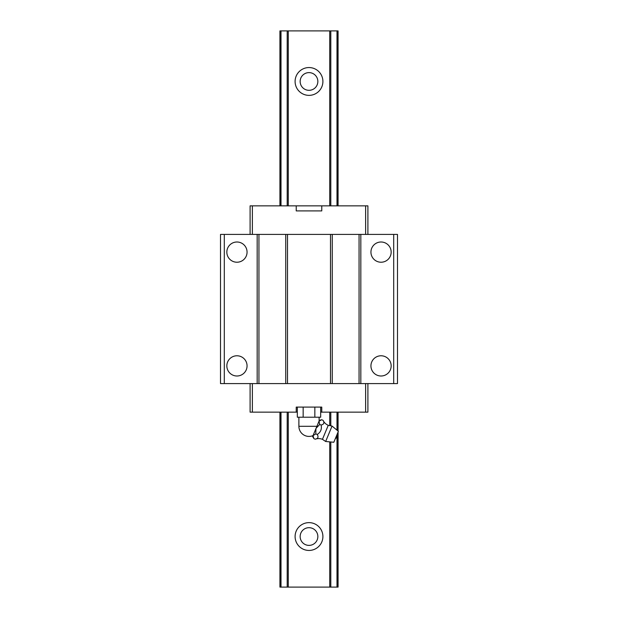 <?xml version="1.0" encoding="UTF-8"?>
<svg xmlns="http://www.w3.org/2000/svg" width="618" height="618" viewBox="0 0 618 618"><rect width="100%" height="100%" fill="white"/><g stroke="black" fill="none" stroke-linecap="round" stroke-linejoin="round"><path stroke-width="0.93" d="M322.449 439.328L325.663 441.484L333.82 442.264L338.37 431.287L332.044 426.065L328.251 425.315L322.449 439.328A10.027 10.027 0 0 0 315.25 439.197L313.851 438.618L313.032 435.628L312.623 436.632A10.027 10.027 0 0 1 313.851 438.618M328.251 425.315A10.027 10.027 0 0 1 323.067 420.317C324.604 422.797 323.948 424.373 321.113 425.037C321.993 429.101 320.688 432.245 317.204 434.477L315.806 433.898L315.929 428.637L318.903 421.468L316.084 428.266L319.715 424.458L318.981 421.275L321.669 419.738A10.027 10.027 0 0 1 319.398 420.271L318.981 421.275L319.398 420.271M317.204 434.477C318.741 436.957 318.085 438.533 315.25 439.197M332.044 426.065L325.663 441.484M297.32 407.092L297.32 417.204L314.84 417.204L314.84 407.092M314.84 417.204L320.68 417.204L320.68 407.092M313.032 435.628L315.806 433.898M323.067 420.317L321.669 419.738M321.113 425.037L319.715 424.458M303.16 417.204L303.16 407.092M313.117 435.435L315.929 428.637M250.097 383.585L250.097 412.152L297.32 412.152M226.837 252.113A10.112 10.112 0 0 0 236.949 262.225A10.112 10.112 0 0 0 247.061 252.113A10.112 10.112 0 0 0 236.949 242.001A10.112 10.112 0 0 0 226.837 252.113M370.939 252.113A10.112 10.112 0 0 0 381.051 262.225A10.112 10.112 0 0 0 391.163 252.113A10.112 10.112 0 0 0 381.051 242.001A10.112 10.112 0 0 0 370.939 252.113M296.231 205.848L321.769 205.848L321.769 210.908L296.231 210.908L296.231 205.848L252.368 205.848L252.368 234.415M226.837 365.887A10.112 10.112 0 0 0 236.949 375.999A10.112 10.112 0 0 0 247.061 365.887A10.112 10.112 0 0 0 236.949 355.775A10.112 10.112 0 0 0 226.837 365.887M370.939 365.887A10.112 10.112 0 0 0 381.051 375.999A10.112 10.112 0 0 0 391.163 365.887A10.112 10.112 0 0 0 381.051 355.775A10.112 10.112 0 0 0 370.939 365.887M296.231 412.152L296.231 407.092L321.769 407.092L321.769 412.152L367.903 412.152L367.903 383.585M224.303 383.585L224.303 234.415L220.51 234.415L220.51 383.585L360.827 383.585L360.827 234.415L397.49 234.415L397.49 383.585L393.697 383.585L393.697 234.415M360.827 383.585L393.697 383.585M320.68 412.152L321.769 412.152M224.303 234.415L360.827 234.415M359.058 383.585L359.058 234.415M252.368 412.152L252.368 383.585M285.74 383.585L285.74 234.415M287.509 383.585L287.509 234.415M330.491 383.585L330.491 234.415M332.26 383.585L332.26 234.415M258.942 383.585L258.942 234.415M250.097 234.415L250.097 205.848L252.368 205.848M257.173 383.585L257.173 234.415M321.769 205.848L365.632 205.848L365.632 234.415M365.632 412.152L365.632 383.585M365.632 205.848L367.903 205.848L367.903 234.415M295.095 81.46A13.905 13.905 0 0 0 309 95.365A13.905 13.905 0 0 0 322.905 81.46A13.905 13.905 0 0 0 309 67.555A13.905 13.905 0 0 0 295.095 81.46M295.095 536.54A13.905 13.905 0 0 0 309 550.445A13.905 13.905 0 0 0 322.905 536.54A13.905 13.905 0 0 0 309 522.635A13.905 13.905 0 0 0 295.095 536.54M317.845 536.54A8.845 8.845 0 0 1 309 545.385A8.845 8.845 0 0 1 300.155 536.54A8.845 8.845 0 0 1 309 527.687A8.845 8.845 0 0 1 317.845 536.54M317.845 81.46A8.845 8.845 0 0 1 309 90.313A8.845 8.845 0 0 1 300.155 81.46A8.845 8.845 0 0 1 309 72.615A8.845 8.845 0 0 1 317.845 81.46M279.923 412.152L279.923 587.1L338.077 587.1L338.077 431.99M338.077 431.04L338.077 412.152M338.077 205.848L338.077 30.9L287.192 30.9L287.192 205.848M287.192 587.1L287.192 412.152M288.266 587.1L288.266 412.152M288.266 205.848L288.266 30.9M279.923 205.848L279.923 30.9L287.192 30.9M337.899 587.1L337.899 432.422M337.899 430.893L337.899 412.152M337.899 205.848L337.899 30.9M336.995 587.1L336.995 434.593M336.995 430.151L336.995 412.152M336.995 205.848L336.995 30.9M330.808 587.1L330.808 441.97M330.808 425.539L330.808 412.152M330.808 205.848L330.808 30.9M329.734 587.1L329.734 441.87M329.734 425.308L329.734 412.152M329.734 205.848L329.734 30.9M280.101 587.1L280.101 412.152M280.101 205.848L280.101 30.9M281.005 587.1L281.005 412.152M281.005 205.848L281.005 30.9M298.888 417.204L298.888 426.304L316.895 426.304M335.296 438.71A3.793 3.793 0 0 0 336.895 434.833M319.112 420.951L319.112 417.204M298.888 426.304A10.112 10.112 0 0 0 313.056 435.566"/></g></svg>
